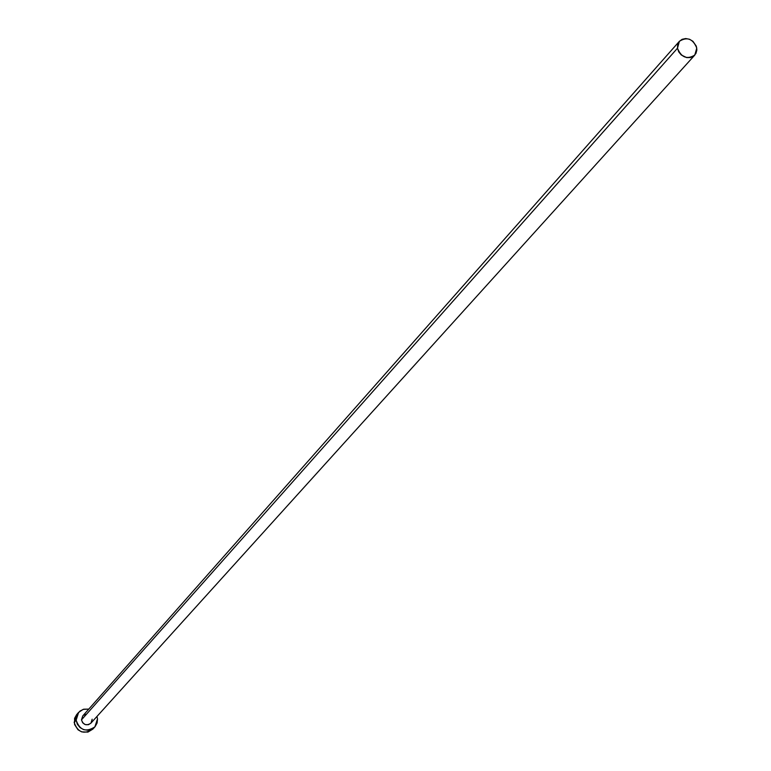 <?xml version="1.0" encoding="UTF-8"?>
<svg xmlns="http://www.w3.org/2000/svg" width="771" height="771" viewBox="0 0 771 771"><rect width="100%" height="100%" fill="white"/><g stroke="black" fill="none" stroke-linecap="round" stroke-linejoin="round"><path stroke-width="1.16" d="M81.485 719.863L677.478 48.226L679.396 41.297C687.144 36.507 692.936 38.762 696.782 48.062L694.806 55.069C687.057 59.781 681.285 57.497 677.478 48.226L81.485 719.863L82.757 715.922L81.485 719.863C83.316 724.942 86.448 726.051 90.872 723.198L88.376 724.711L85.263 724.595L82.67 722.774L81.485 719.863M92.867 729.096L87.913 732.093L81.687 731.872L78.006 729.771L74.565 724.499L74.585 718.312L76.647 714.621L74.161 722.437L76.136 720.191L78.623 712.365L83.21 709.359L88.781 709.108L83.74 709.204L80.039 711.026L77.37 714.148L76.136 720.191L74.161 722.437C77.794 732.537 84.02 734.763 92.848 729.115L94.872 726.899C86.024 732.556 79.779 730.32 76.136 720.191L77.341 724.229L79.991 727.554L83.692 729.655L87.855 730.214L91.874 729.154L95.112 726.619L97.088 723.015L97.503 718.89L94.872 726.899M96.973 716.442L97.503 718.89L96.973 716.442M92.173 719.218L90.968 723.082M83.432 715.286L86.313 714.206M677.478 48.226L678.759 51.898L681.323 55.001L686.662 57.594L690.43 57.555L693.688 56.09L695.953 53.411L696.878 49.942L696.309 46.193L692.936 41.306L689.505 39.254L685.708 38.55L682.123 39.311L679.299 41.412L677.67 44.545L677.478 48.226M82.748 715.931L679.396 41.297M76.647 714.63L78.613 712.375M90.872 723.198L694.806 55.069"/></g></svg>
